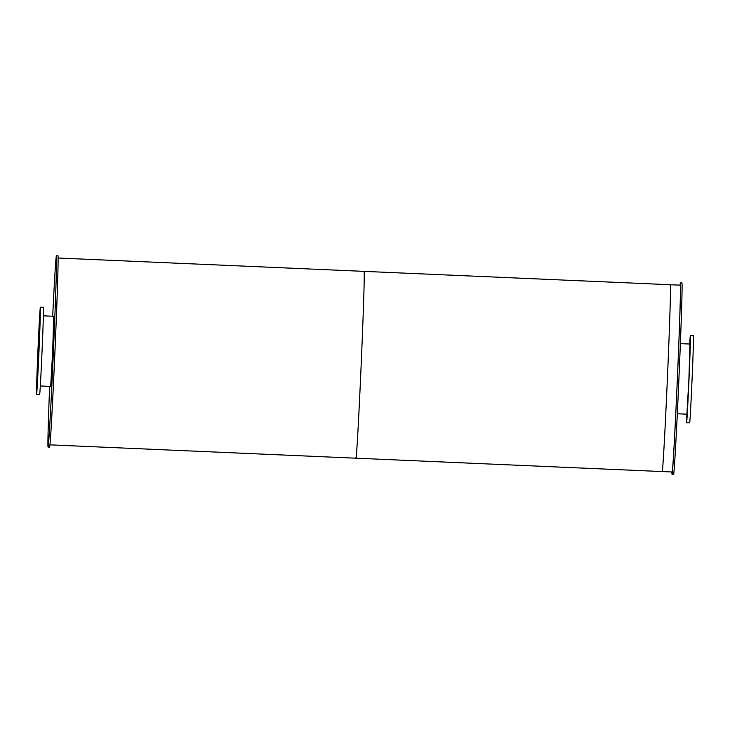 <?xml version="1.0" encoding="UTF-8"?>
<svg xmlns="http://www.w3.org/2000/svg" width="730" height="730" viewBox="0 0 730 730"><rect width="100%" height="100%" fill="white"/><g stroke="black" fill="none" stroke-linecap="round" stroke-linejoin="round"><path stroke-width="1.09" d="M38.188 365.995L39.52 335.545M39.539 334.851L38.152 366.679M38.891 350.829L37.212 383.305L37.075 375.64L40.004 315.533L38.891 350.829M36.683 389.19L36.737 387.502L36.683 389.19M36.911 378.843L36.965 377.154L36.911 378.843M37.568 360.967L37.476 362.655L37.568 360.967M38.471 340.363L38.517 338.674L38.471 340.363M39.374 322.532L39.274 324.22L39.374 322.532M40.041 312.276L40.095 310.588L40.041 312.276M40.287 312.321L40.342 310.633L40.287 312.321M40.059 322.669L40.104 320.972L40.059 322.669M39.402 340.536L39.456 338.848L39.402 340.536M38.498 361.149L38.553 359.461L38.498 361.149M37.595 378.97L37.65 377.282L37.595 378.97M36.929 389.236L36.984 387.548L36.929 389.236M36.555 394.392L39.621 394.529A43.681 0.529 -87.5 0 0 42.057 350.984A43.681 0.529 -87.5 0 0 43.435 307.239L40.369 307.111A43.681 0.529 -87.5 0 0 37.933 350.728A43.681 0.529 -87.5 0 0 36.555 394.392A43.681 0.529 -87.5 0 0 38.991 350.847A43.681 0.529 -87.5 0 0 40.369 307.111M689.969 344.049L688.901 379.198L686.903 414.184M686.693 417.551L686.592 419.239L686.693 417.551M690.051 340.636L690.106 338.948L690.051 340.636M690.297 340.682L690.206 342.37L690.297 340.682M690.069 351.03L690.115 349.341L690.069 351.03M689.412 368.905L689.467 367.217L689.412 368.905M688.509 389.51L688.563 387.822L688.509 389.51M687.605 407.34L687.66 405.652L687.605 407.34M686.939 417.606L686.994 415.918L686.939 417.606M686.629 414.175A43.681 0.529 -87.5 0 0 686.565 422.761L689.631 422.889A43.681 0.529 -87.5 0 0 692.067 379.354A43.681 0.529 -87.5 0 0 693.445 335.608L690.379 335.471A43.681 0.529 -87.5 0 0 689.686 344.031M686.565 422.761A43.681 0.529 -87.5 0 0 689.001 379.217A43.681 0.529 -87.5 0 0 690.379 335.471M53.737 316.282L52.669 351.431L50.671 386.416M49.631 386.371A95.803 1.168 -87.5 0 0 48.07 447.061L49.603 447.125A95.803 1.168 -87.5 0 0 54.942 351.632A95.803 1.168 -87.5 0 0 57.953 255.71L56.42 255.646A95.803 1.168 -87.5 0 0 52.688 316.236M48.07 447.061A95.803 1.168 -87.5 0 0 53.409 351.568A95.803 1.168 -87.5 0 0 56.42 255.646M671.892 471.981A95.803 1.168 -87.5 0 0 672.047 474.29L673.58 474.354A95.803 1.168 -87.5 0 0 678.918 378.87A95.803 1.168 -87.5 0 0 681.93 282.939L680.396 282.875A95.803 1.168 -87.5 0 0 680.05 285.156M672.047 474.29A95.803 1.168 -87.5 0 0 677.385 378.797A95.803 1.168 -87.5 0 0 680.396 282.875M355.848 457.573A93.504 1.141 -87.5 0 0 355.948 458.194A93.504 1.141 -87.5 0 0 361.158 365A93.504 1.141 -87.5 0 0 364.097 271.368A93.504 1.141 -87.5 0 0 363.941 271.98M662.092 470.941A93.504 1.141 -87.5 0 0 662.192 471.562A93.504 1.141 -87.5 0 0 667.402 378.359A93.504 1.141 -87.5 0 0 670.35 284.737A93.504 1.141 -87.5 0 0 670.195 285.339M49.95 444.844L355.948 458.194A93.504 1.141 -87.5 0 0 361.158 365A93.504 1.141 -87.5 0 0 364.097 271.368L680.296 285.165A93.504 1.141 -87.5 0 1 677.358 378.797A93.504 1.141 -87.5 0 1 672.148 471.991L662.192 471.562A93.504 1.141 -87.5 0 0 667.402 378.359A93.504 1.141 -87.5 0 0 670.35 284.737M40.314 385.969L50.753 386.425M43.371 315.825L53.819 316.282M677.312 413.764L686.985 414.184M680.369 343.629L690.042 344.049M58.108 258.018L364.097 271.368M355.948 458.194L662.192 471.562"/></g></svg>
